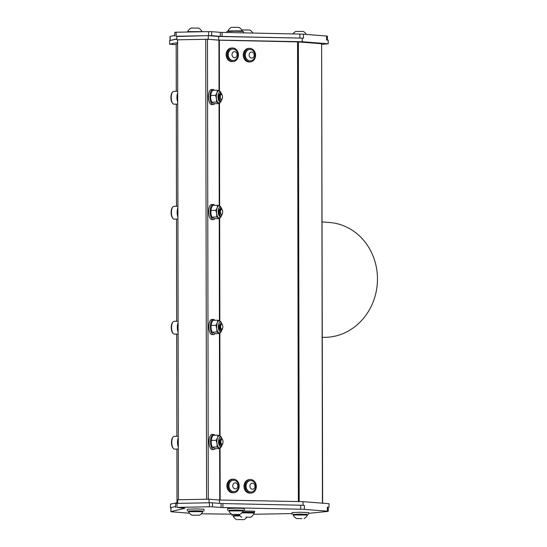 <?xml version="1.0" encoding="UTF-8"?>
<svg xmlns="http://www.w3.org/2000/svg" width="547" height="547" viewBox="0 0 547 547"><rect width="100%" height="100%" fill="white"/><g stroke="black" fill="none" stroke-linecap="round" stroke-linejoin="round"><path stroke-width="0.82" d="M221.125 93.824L220.311 93.134L219.326 94.351L219.456 98.925L221.843 99.479L222.13 98.85A2.605 1.08 88.9 0 0 222.061 94.891A2.605 1.08 88.9 0 0 221.029 94.399A2.605 1.08 88.9 0 0 220.468 98.159A2.605 1.08 88.9 0 0 222.13 98.85M221.952 94.699L220.544 94.228A2.988 1.238 88.9 0 0 219.949 95.998L219.532 94.159L220.448 93.127L221.275 93.858M219.381 98.686L219.326 94.364M219.354 94.275A2.988 1.238 88.9 0 0 218.998 94.987L218.944 97.571L219.689 99.472M220.838 93.913L219.949 95.998M220.092 324.07L219.573 325.486L219.682 327.858L220.482 329.561M222.342 324.727A2.988 1.238 88.9 0 0 222.267 324.569A2.988 1.238 88.9 0 0 222.123 324.323L222.349 325.062L222.123 324.323M220.038 328.603L219.976 324.392L220.085 328.74L222.39 328.993M221.631 330.039L220.714 330.641L219.484 329.636L218.779 326.231A3.774 1.566 88.9 0 0 219.08 329.034L220.646 330.641M220.345 323.578L218.779 326.231M222.185 324.398L221.966 323.974A3.774 1.566 88.9 0 0 221.398 323.243L219.976 324.392M221.33 208.81L220.509 208.12L219.525 209.344L219.662 213.911L222.041 214.465L222.335 213.836A2.605 1.08 88.9 0 0 222.26 209.877A2.605 1.08 88.9 0 0 221.227 209.385A2.605 1.08 88.9 0 0 220.667 213.145A2.605 1.08 88.9 0 0 222.335 213.836M221.036 208.892L220.154 210.985L219.73 209.145A3.774 1.566 88.9 0 0 219.285 211.771M219.73 209.145L220.646 208.113L221.48 208.838M220.858 215.409L220.379 215.655C219.45 216.53 218.171 210.971 219.203 209.973L219.142 212.557L219.887 214.451M222.15 209.686L220.742 209.214A2.988 1.238 88.9 0 0 220.154 210.985M219.586 213.672L219.525 209.344M220.291 439.05L219.771 440.472L219.88 442.838L220.687 444.54M222.54 439.706A2.988 1.238 88.9 0 0 222.465 439.549A2.988 1.238 88.9 0 0 222.328 439.309L222.171 438.961A3.774 1.566 88.9 0 0 221.597 438.229L220.181 439.378L220.284 443.72L222.595 443.979M220.243 443.583L219.86 440.985L220.181 439.378M222.328 439.309L222.554 440.048M221.829 445.019L220.913 445.627L219.682 444.622L218.978 441.217A3.774 1.566 88.9 0 0 219.285 444.02L220.844 445.62M220.55 438.564L218.978 441.217M220.653 100.422L220.181 100.669C219.258 101.551 217.966 95.998 218.998 94.987M219.532 94.159A3.774 1.566 88.9 0 0 219.08 96.792M219.552 209.262A2.988 1.238 88.9 0 0 219.203 209.973M223.026 441.716A2.605 1.08 88.9 0 0 222.615 439.836A2.605 1.08 88.9 0 0 221.132 440.048A2.605 1.08 88.9 0 0 221.193 443.638A2.605 1.08 88.9 0 0 222.684 443.795A2.605 1.08 88.9 0 0 223.026 441.716M222.827 326.73A2.605 1.08 88.9 0 0 222.41 324.856A2.605 1.08 88.9 0 0 220.926 325.068A2.605 1.08 88.9 0 0 220.995 328.658A2.605 1.08 88.9 0 0 222.485 328.815A2.605 1.08 88.9 0 0 222.827 326.73M231.354 27.364L238.889 27.35A7.979 7.979 0 0 1 242.3 30.878L227.955 30.899A7.979 7.979 0 0 1 231.354 27.364M191.06 28.102L198.595 28.088A7.979 7.979 0 0 1 202.007 31.617L187.662 31.644A7.979 7.979 0 0 1 191.06 28.102M292.973 33.921A7.979 7.979 0 0 1 295.749 31.452L303.277 31.439A7.979 7.979 0 0 1 306.409 34.447M241.767 29.955L249.938 30.03A8.431 8.431 0 0 1 252.81 33.066M199.457 515.178L191.915 515.199L199.457 515.178A7.979 7.979 0 0 0 202.841 511.65L188.503 511.671A7.979 7.979 0 0 0 191.915 515.199M232.851 514.371L239.736 514.447L232.851 514.371M301.848 518.652L296.597 518.542L301.848 518.652M237.501 519.547L244.126 519.636L237.501 519.547M245.876 517.106L250.793 517.271L245.876 517.106M222.041 214.465L220.742 217.234L219.149 217.952A6.038 2.503 -91.1 0 1 218.561 217.802A6.038 2.503 -91.1 0 1 216.667 213.679A6.038 2.503 -91.1 0 1 217.145 207.792A6.038 2.503 -91.1 0 1 218.923 205.877L220.55 206.547L221.952 209.289M222.403 444.396L221.097 447.193L219.497 447.918A6.038 2.503 -91.1 0 1 218.909 447.761A6.038 2.503 -91.1 0 1 217.022 443.638A6.038 2.503 -91.1 0 1 216.927 440.513A6.038 2.503 -91.1 0 1 217.494 437.757A6.038 2.503 -91.1 0 1 219.279 435.836L220.899 436.499L222.301 439.22M221.843 99.479L220.537 102.248L218.944 102.973A6.038 2.503 -91.1 0 1 218.356 102.815A6.038 2.503 -91.1 0 1 216.468 98.692A6.038 2.503 -91.1 0 1 216.94 92.812A6.038 2.503 -91.1 0 1 218.725 90.891L220.352 91.568L221.754 94.31M222.205 329.41L220.892 332.214L219.299 332.932A6.038 2.503 -91.1 0 1 218.711 332.774A6.038 2.503 -91.1 0 1 216.817 328.658A6.038 2.503 -91.1 0 1 216.728 325.533A6.038 2.503 -91.1 0 1 217.296 322.771A6.038 2.503 -91.1 0 1 219.08 320.857L220.694 321.52L222.103 324.241M234.506 57.681A3.022 2.53 86.7 0 0 236.762 53.25A3.022 2.53 86.7 0 0 232.372 53.059A3.022 2.53 86.7 0 0 234.506 57.681M251.627 58.057A3.022 2.53 86.7 0 0 253.876 53.627A3.022 2.53 86.7 0 0 249.487 53.435A3.022 2.53 86.7 0 0 251.627 58.057M251.873 483.261A3.022 2.53 86.7 0 0 250.547 488.211A3.022 2.53 86.7 0 0 254.834 487.192A3.022 2.53 86.7 0 0 251.873 483.261M232.776 485.504A3.022 2.53 86.7 0 0 236.352 488.621A3.022 2.53 86.7 0 0 236.769 483.425A3.022 2.53 86.7 0 0 232.776 485.504M239.736 514.447A7.979 7.979 0 0 0 243.135 510.905L228.796 510.925A7.979 7.979 0 0 0 232.208 514.46M307.53 514.987L293.185 515.014L293.185 514.392L306.949 514.262L307.53 514.365L307.53 514.987A7.979 7.979 0 0 1 304.132 518.535M240.024 515.848L233.186 516.122A7.979 7.979 0 0 0 236.598 519.65M242.465 512.047L254.184 512.279L254.184 513.024L241.842 512.806M220.147 217.685L219.586 218.595L216.742 217.015L216.667 213.679L215.798 210.349L217.145 207.792L217.692 205.255L219.511 206.034M220.496 447.644L219.935 448.554L217.097 446.981L217.022 443.638L216.154 440.308L217.494 437.757L218.048 435.214L219.867 435.993M219.942 102.699L219.381 103.609L216.544 102.036L216.468 98.692L215.593 95.363L216.94 92.812L217.494 90.269L219.313 91.048M220.297 332.665L219.737 333.574L216.892 331.995L216.817 328.658L215.949 325.328L217.296 322.771L217.85 320.234L219.662 321.014M172.989 218.479L172.517 217.911A5.778 2.393 -91.1 0 1 171.115 212.797A5.778 2.393 -91.1 0 1 172.326 207.634L172.777 207.053A6.42 2.66 88.9 0 0 171.437 212.79A6.42 2.66 88.9 0 0 172.989 218.479A6.42 2.66 88.9 0 0 174.213 219.162L177.925 219.094M172.784 103.492L172.312 102.932A5.778 2.393 -91.1 0 1 170.917 97.817A5.778 2.393 -91.1 0 1 172.127 92.648L172.578 92.074A6.42 2.66 88.9 0 0 171.232 97.81A6.42 2.66 88.9 0 0 172.784 103.492A6.42 2.66 88.9 0 0 174.014 104.176L177.72 104.108M232.933 60.485A5.737 4.807 86.7 0 0 233.343 60.478A5.737 4.807 86.7 0 0 236.83 58.331A6.386 6.386 0 0 0 236.4 50.762A5.737 4.807 86.7 0 0 232.68 49.025A5.737 4.807 86.7 0 0 228.202 54.789A5.737 4.807 86.7 0 0 232.933 60.485M250.054 60.861A5.737 4.807 86.7 0 0 250.458 60.854A5.737 4.807 86.7 0 0 253.952 58.707A6.386 6.386 0 0 0 253.514 51.138A5.737 4.807 86.7 0 0 249.794 49.401A5.737 4.807 86.7 0 0 245.316 55.165A5.737 4.807 86.7 0 0 250.054 60.861M249.842 480.69A5.737 4.807 86.7 0 0 246.177 487.432A5.737 4.807 86.7 0 0 251.21 492.04A5.737 4.807 86.7 0 0 254.704 489.886A6.386 6.386 0 0 0 254.259 482.317A5.737 4.807 86.7 0 0 250.547 480.587A5.737 4.807 86.7 0 0 249.842 480.69M228.974 485.278A5.737 4.807 86.7 0 0 233.309 491.637A5.737 4.807 86.7 0 0 234.095 491.664A5.737 4.807 86.7 0 0 237.589 489.51A6.386 6.386 0 0 0 237.152 481.948A5.737 4.807 86.7 0 0 233.432 480.211A5.737 4.807 86.7 0 0 228.974 485.278M202.848 511.643L202.841 511.021L195.58 510.775L188.496 511.048L188.503 511.671M243.142 510.905L243.135 510.283L235.962 510.03L228.79 510.303L228.796 510.925M239.511 515.226L233.186 515.5L233.186 516.122M173.139 333.458L172.667 332.891A5.778 2.393 -91.1 0 1 171.273 327.988A5.778 2.393 -91.1 0 1 172.476 322.614L172.927 322.033A6.42 2.66 88.9 0 0 171.594 328.009A6.42 2.66 88.9 0 0 173.139 333.458A6.42 2.66 88.9 0 0 174.363 334.135L178.124 334.067M173.337 448.437L172.866 447.877A5.778 2.393 -91.1 0 1 171.478 442.967A5.778 2.393 -91.1 0 1 172.681 437.593L173.132 437.019A6.42 2.66 88.9 0 0 171.792 442.988A6.42 2.66 88.9 0 0 173.337 448.437A6.42 2.66 88.9 0 0 174.568 449.121L178.322 449.053M219.586 218.595L214.65 218.684L212.838 217.904L211.812 217.111L216.742 217.015M217.692 205.255L212.762 205.344L211.415 207.901L210.841 210.786A6.038 2.503 -91.1 0 1 210.848 210.704M215.798 210.349L210.868 210.438L210.944 213.781L211.812 217.111M210.841 210.786A6.038 2.503 -91.1 0 0 210.889 213.344L210.944 213.781M218.048 435.214L213.118 435.303L211.771 437.86L211.197 440.752A6.038 2.503 -91.1 0 1 211.197 440.67M216.154 440.308L211.217 440.403L211.292 443.74L212.161 447.07L215.005 448.649L219.935 448.554M217.097 446.981L212.161 447.07M211.197 440.752A6.038 2.503 -91.1 0 0 211.238 443.309L211.292 443.74M219.381 103.609L214.451 103.704L212.633 102.918L211.607 102.125L216.544 102.036M217.494 90.269L212.564 90.358L211.217 92.915L210.643 95.807A6.038 2.503 -91.1 0 1 210.643 95.725M215.593 95.363L210.663 95.458L210.739 98.795L211.607 102.125M210.643 95.807A6.038 2.503 -91.1 0 0 210.684 98.364L210.739 98.795M217.85 320.234L212.913 320.323L211.573 322.88L210.992 325.766A6.038 2.503 -91.1 0 1 210.998 325.684M215.949 325.328L211.019 325.417L211.094 328.761L211.962 332.091L214.807 333.663L219.737 333.574M216.892 331.995L211.962 332.091M210.992 325.766A6.038 2.503 -91.1 0 0 211.039 328.323L211.094 328.761M177.898 206.253L173.973 206.328A6.42 2.66 88.9 0 0 172.777 207.053M177.7 91.274L173.775 91.342A6.42 2.66 88.9 0 0 172.578 92.074M226.827 32.512L226.827 31.528L235.128 31.213L243.436 31.5L243.436 32.868M233.207 60.485A5.737 4.807 -93.3 0 1 233.07 60.498A5.737 4.807 -93.3 0 1 227.935 55.049A5.737 4.807 -93.3 0 1 232.407 49.039A5.737 4.807 -93.3 0 1 232.543 49.032M250.321 60.861A5.737 4.807 -93.3 0 1 250.184 60.874A5.737 4.807 -93.3 0 1 245.056 55.425A5.737 4.807 -93.3 0 1 249.521 49.415A5.737 4.807 -93.3 0 1 249.658 49.408M251.073 492.047A5.737 4.807 -93.3 0 1 250.943 492.054A5.737 4.807 -93.3 0 1 245.904 487.445A5.737 4.807 -93.3 0 1 250.273 480.601A5.737 4.807 -93.3 0 1 250.41 480.594M233.959 491.671A5.737 4.807 -93.3 0 1 233.822 491.685A5.737 4.807 -93.3 0 1 233.036 491.65A5.737 4.807 -93.3 0 1 228.68 485.763A5.737 4.807 -93.3 0 1 233.159 480.225A5.737 4.807 -93.3 0 1 233.295 480.218M202.841 511.171L195.669 510.727L188.496 511.199M243.135 510.433L235.962 509.989L228.79 510.46M307.53 514.522L300.358 514.077L293.185 514.542M239.477 515.185L233.186 515.65M254.184 512.368L242.471 512.026M178.103 321.233L174.131 321.308A6.42 2.66 88.9 0 0 172.927 322.033M178.301 436.212L174.329 436.287A6.42 2.66 88.9 0 0 173.132 437.019M177.837 216.803A6.42 2.66 -91.1 0 1 177.686 208.544M177.631 101.824A6.42 2.66 -91.1 0 1 177.481 93.564M170.151 40.464L170.144 36.458A9.586 0.349 179.9 0 0 170.035 36.512L170.042 40.492M227.039 54.522A6.796 5.696 -93.3 0 1 232.345 47.986A6.796 5.696 -93.3 0 1 238.424 54.44A6.796 5.696 -93.3 0 1 233.131 61.551A6.796 5.696 -93.3 0 1 227.039 54.522M244.153 54.898A6.796 5.696 -93.3 0 1 249.459 48.362A6.796 5.696 -93.3 0 1 255.545 54.816A6.796 5.696 -93.3 0 1 250.246 61.927A6.796 5.696 -93.3 0 1 244.153 54.898M247.032 480.957A6.796 5.696 -93.3 0 1 250.211 479.548A6.796 5.696 -93.3 0 1 256.297 485.996A6.796 5.696 -93.3 0 1 250.998 493.114A6.796 5.696 -93.3 0 1 245.302 488.676A6.796 5.696 -93.3 0 1 247.032 480.957M236.933 480.622A6.796 5.696 -93.3 0 1 238.957 488.027A6.796 5.696 -93.3 0 1 233.884 492.738A6.796 5.696 -93.3 0 1 227.805 486.283A6.796 5.696 -93.3 0 1 233.097 479.172A6.796 5.696 -93.3 0 1 236.933 480.622M322.149 221.918L329.615 222.506A57.531 52.307 94.5 0 1 375.912 265.145A57.531 52.307 94.5 0 1 353.54 327.68A57.531 52.307 94.5 0 1 322.354 337.314M203.976 511.021L203.976 509.209L195.669 508.922L187.361 509.236L187.368 511.048M244.27 510.276L244.27 508.464L235.962 508.177L227.655 508.498L227.661 510.303M308.658 514.365L308.658 512.553L300.351 512.265L292.05 512.587L292.05 514.392M254.56 512.279L254.56 511.219L243.114 510.96M201.31 513.804L231.702 514.166M170.869 511.671A9.586 0.349 -0.1 0 1 170.979 511.616L170.972 507.602A9.586 0.349 -0.1 0 0 170.862 507.657L170.869 511.671A9.586 0.349 -0.1 0 0 171.731 511.814L189.481 513.202M177.987 331.783A6.42 2.66 -91.1 0 1 177.296 327.899A6.42 2.66 -91.1 0 1 177.837 323.523M178.185 446.769A6.42 2.66 -91.1 0 1 177.495 442.885A6.42 2.66 -91.1 0 1 178.035 438.509M170.144 36.458L174.814 35.336M176.845 38.858L170.199 40.457L176.845 39.131M176.161 36.232L176.155 32.225L208.605 31.63L208.612 35.637L176.838 36.492M176.155 32.225L174.808 32.307L174.814 36.314M208.612 35.637L211.662 35.671L211.655 31.664L208.605 31.63M211.655 31.664L220.277 32.341L220.284 36.348L211.662 35.671M220.284 36.348L222.089 36.423L222.082 32.41L220.277 32.341M177.611 39.815L205.727 39.295L206.575 499.226L178.411 499.746L177.611 39.815L176.845 39.842L176.838 36.239L208.243 35.658L218.67 36.478L299.633 38.078L222.089 36.423M222.082 32.41L299.886 34.071L299.893 38.078M214.889 218.677A7.549 3.132 -91.1 0 1 213.453 219.573A7.549 3.132 -91.1 0 1 210.178 212.079A7.549 3.132 -91.1 0 1 213.173 204.475A7.549 3.132 -91.1 0 1 213.959 204.701A7.549 3.132 -91.1 0 1 214.643 205.31M215.244 448.643A7.549 3.132 -91.1 0 1 213.802 449.531A7.549 3.132 -91.1 0 1 213.015 449.306A7.549 3.132 -91.1 0 1 210.54 441.087A7.549 3.132 -91.1 0 1 213.528 434.434A7.549 3.132 -91.1 0 1 214.998 435.268M214.684 103.698A7.549 3.132 -91.1 0 1 213.248 104.586A7.549 3.132 -91.1 0 1 209.98 97.093A7.549 3.132 -91.1 0 1 212.974 89.489A7.549 3.132 -91.1 0 1 213.761 89.715A7.549 3.132 -91.1 0 1 214.438 90.323M215.039 333.656A7.549 3.132 -91.1 0 1 213.603 334.552A7.549 3.132 -91.1 0 1 212.817 334.32A7.549 3.132 -91.1 0 1 210.342 326.108A7.549 3.132 -91.1 0 1 213.323 319.455A7.549 3.132 -91.1 0 1 214.793 320.289M299.633 38.078L303.496 38.222L303.489 34.215A9.586 0.349 179.9 0 0 299.886 34.071M327.414 40.095L327.407 36.164A9.586 0.349 179.9 0 0 326.545 36.02L326.552 40.027L328.2 40.157L328.207 43.76L302.245 41.729L218.677 40.081L207.655 39.275L218.93 40.157L219.019 90.898M303.489 34.215L326.545 36.02M177.618 42.584L169.659 44.17L169.652 40.567L170.199 40.457M233.131 61.551L232.229 61.606A6.796 5.696 -93.3 0 1 226.137 54.577A6.796 5.696 -93.3 0 1 231.443 48.033L232.345 47.986M250.246 61.927L249.343 61.982A6.796 5.696 -93.3 0 1 243.251 54.953A6.796 5.696 -93.3 0 1 248.557 48.409L249.459 48.362M250.998 493.114L250.095 493.162A6.796 5.696 -93.3 0 1 244.4 488.731A6.796 5.696 -93.3 0 1 246.123 481.011A6.796 5.696 -93.3 0 1 249.309 479.596L250.211 479.548M233.884 492.738L232.981 492.792A6.796 5.696 -93.3 0 1 226.902 486.338A6.796 5.696 -93.3 0 1 232.195 479.22L233.097 479.172M328.234 507.37L327.366 507.165L327.373 511.178A9.586 0.349 -0.1 0 1 328.241 511.322A9.586 0.349 -0.1 0 1 327.632 511.445L310.867 513.113A9.586 0.349 -0.1 0 1 308.658 513.243M327.366 507.165A9.586 0.349 -0.1 0 1 328.234 507.308L328.241 511.322M212.475 502.809L209.426 502.775L209.433 506.782L212.482 506.823L212.475 502.809L221.097 503.486L221.104 507.493L222.909 507.568L222.903 503.561L300.706 505.216A9.586 0.349 -0.1 0 1 304.31 505.36L300.447 505.209M209.433 506.782L176.982 507.384L176.975 503.37L209.426 502.775M184.845 508.218L176.982 507.384M184.845 508.266L170.979 511.616M253.617 514.276L292.05 513.571M327.373 511.178L304.323 509.373L304.31 505.36M300.706 505.216L300.713 509.223A9.586 0.349 -0.1 0 1 304.323 509.373M300.713 509.223L222.909 507.568M221.104 507.493L212.482 506.823M213.453 219.573L211.942 219.6A7.549 3.132 -91.1 0 1 208.667 212.106A7.549 3.132 -91.1 0 1 211.662 204.503L213.173 204.475M213.802 449.531L212.291 449.559A7.549 3.132 -91.1 0 1 211.504 449.333A7.549 3.132 -91.1 0 1 209.029 441.114A7.549 3.132 -91.1 0 1 212.017 434.462L213.528 434.434M213.248 104.586L211.737 104.614A7.549 3.132 -91.1 0 1 208.469 97.127A7.549 3.132 -91.1 0 1 211.463 89.517L212.974 89.489M213.603 334.552L212.092 334.579A7.549 3.132 -91.1 0 1 211.306 334.354A7.549 3.132 -91.1 0 1 208.831 326.135A7.549 3.132 -91.1 0 1 211.812 319.482L213.323 319.455M205.727 39.288L207.655 39.275M222.903 503.561L221.097 503.486M176.975 503.37L175.628 503.452L175.635 507.459M171.013 507.595L175.635 506.481M177.919 217.084A7.549 3.132 -91.1 0 1 177.905 207.785M177.72 102.098A7.549 3.132 -91.1 0 1 177.7 92.805M208.243 35.658L208.25 39.261M218.67 36.478L218.677 40.081M302.238 38.126L302.245 41.729M321.841 44.396L328.207 43.76M169.659 44.17L176.189 44.683M176.845 39.842L177.611 39.904M219.443 91.007L219.354 40.177L218.93 40.157M219.354 40.177L297.547 41.893L298.354 501.565M299.195 501.585L298.388 41.928L297.547 41.893M298.388 41.928L321.629 43.746L322.436 503.178M322.641 503.192L321.629 43.746M176.298 91.294L176.216 44.157M170.466 507.705L170.459 504.102L177.652 502.666M177.652 503.356L177.652 499.773L209.05 499.192L219.484 500.013L303.045 501.661L329.007 503.691L329.014 507.295M303.045 501.661L303.052 505.264M219.484 500.013L219.491 503.363M176.271 91.294L176.189 44.143L177.618 43.76M178.124 332.207A7.549 3.132 -91.1 0 1 178.103 322.627M178.322 447.193A7.549 3.132 -91.1 0 1 178.301 437.607M208.455 499.206L206.527 499.22M208.277 499.192L207.47 39.261M209.05 499.192L209.057 502.782M221.747 214.964A4.779 1.983 -91.1 0 1 218.855 215.327A4.779 1.983 -91.1 0 1 218.807 208.325A4.779 1.983 -91.1 0 1 221.713 208.988M222.157 444.759A4.779 1.983 -91.1 0 1 219.757 446.181A4.779 1.983 -91.1 0 1 218.588 440.779A4.779 1.983 -91.1 0 1 219.935 437.244A4.779 1.983 -91.1 0 1 221.918 438.55M221.549 99.978A4.779 1.983 -91.1 0 1 218.65 100.347A4.779 1.983 -91.1 0 1 218.609 93.339A4.779 1.983 -91.1 0 1 221.508 94.002M221.952 329.773A4.779 1.983 -91.1 0 1 219.552 331.202A4.779 1.983 -91.1 0 1 218.383 325.793A4.779 1.983 -91.1 0 1 219.737 322.265A4.779 1.983 -91.1 0 1 221.713 323.564M220.154 500.026L220.065 448.355M220.044 435.966L219.867 333.376M219.846 320.986L219.662 218.472M219.641 205.987L219.463 103.486M219.046 103.615L219.224 205.884M219.244 218.602L219.422 320.877M219.443 333.581L219.62 435.863M219.648 448.561L219.737 500.013M177.016 502.796L176.92 449.08M176.695 334.094L176.872 436.239L176.722 334.094M176.695 321.26L176.517 219.115L176.674 321.26M176.496 206.281L176.319 104.135L176.476 206.281M219.456 98.925L219.313 98.508M219.662 213.911L219.511 213.487M222.26 209.877L222.048 209.453M222.684 443.795L222.492 444.212M222.061 94.891L221.843 94.474M222.485 328.815L222.294 329.232M293.185 515.021A7.979 7.979 0 0 0 296.597 518.542M244.126 519.636A7.979 7.979 0 0 0 246.704 517.435M250.793 517.271A8.431 8.431 0 0 0 254.184 513.038M239.032 514.515A8.431 8.431 0 0 0 241.747 517.291M242.3 31.35L242.3 30.878M227.955 31.377L227.955 30.905M187.662 32.013L187.662 31.651M232.051 515.5L232.051 514.371M176.9 449.08L176.989 502.796"/></g></svg>
